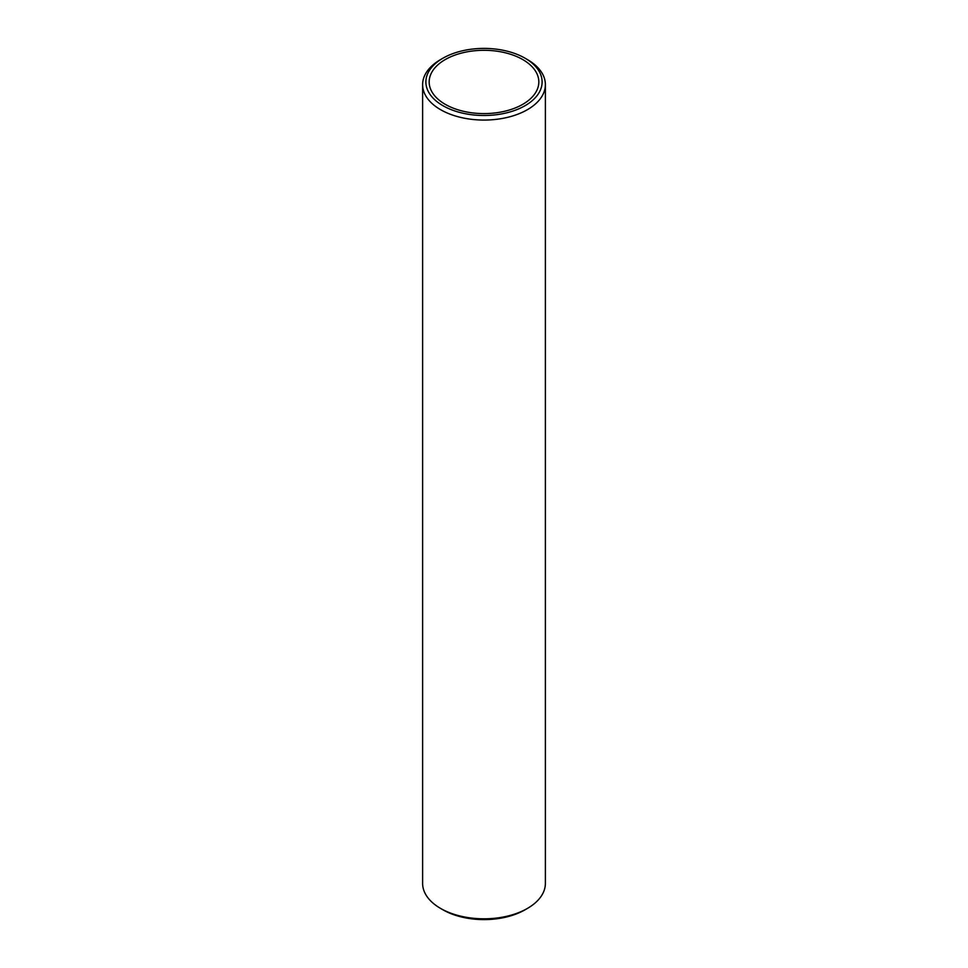<?xml version="1.0" encoding="UTF-8"?>
<svg xmlns="http://www.w3.org/2000/svg" width="968" height="968" viewBox="0 0 968 968"><rect width="100%" height="100%" fill="white"/><g stroke="black" fill="none" stroke-linecap="round" stroke-linejoin="round"><path stroke-width="1.45" d="M442.908 105.669A58.104 33.541 0 0 0 525.092 105.669A58.104 33.541 0 0 0 525.092 58.225L527.403 59.568A61.383 35.441 180 0 1 545.383 84.627A61.383 35.441 180 0 1 507.486 117.37A61.383 35.441 180 0 1 440.597 109.687A61.383 35.441 180 0 1 422.617 84.627A61.383 35.441 180 0 1 440.597 59.568L442.908 58.225A58.104 33.541 0 0 0 442.908 105.669M527.403 908.432L525.092 909.775A58.104 33.541 180 0 1 442.908 909.775L440.597 908.432A61.383 35.441 0 0 0 527.403 908.432A61.383 35.441 0 0 0 545.383 883.373L545.383 84.627M522.768 59.568A54.825 31.654 0 0 0 463.019 52.708A54.825 31.654 0 0 0 429.175 81.941A54.825 31.654 0 0 0 445.232 104.326A54.825 31.654 0 0 0 504.981 111.187A54.825 31.654 0 0 0 538.825 81.941A54.825 31.654 0 0 0 522.768 59.568M527.403 59.568L525.092 58.225A58.104 33.541 0 0 0 442.908 58.225M442.908 909.775L440.597 908.432A61.383 35.441 0 0 1 422.617 883.373L422.617 84.627"/></g></svg>
